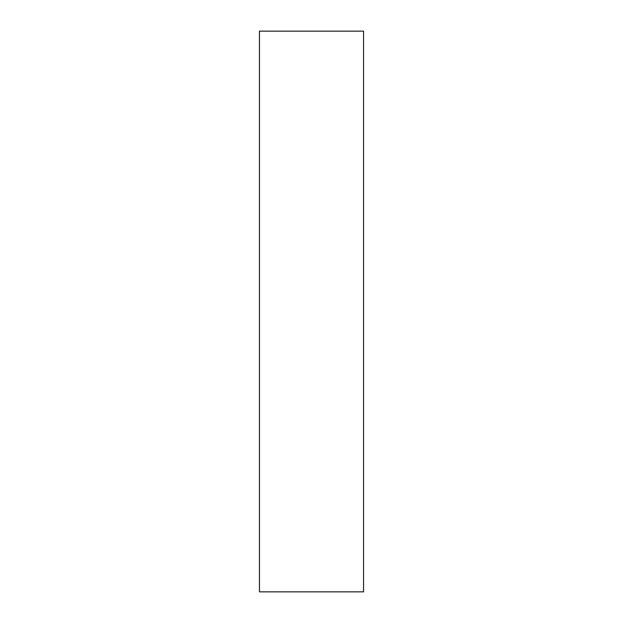<?xml version="1.0" encoding="UTF-8"?>
<svg xmlns="http://www.w3.org/2000/svg" width="623" height="623" viewBox="0 0 623 623"><rect width="100%" height="100%" fill="white"/><g stroke="black" fill="none" stroke-linecap="round" stroke-linejoin="round"><path stroke-width="0.93" d="M259.456 31.15L259.456 591.85L363.544 591.85L363.544 31.15L259.456 31.15"/></g></svg>
